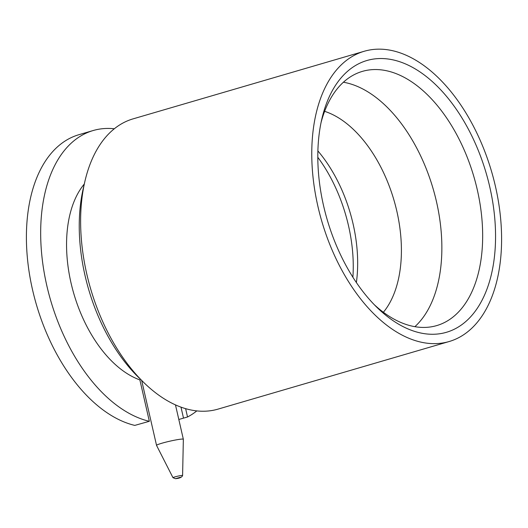 <?xml version="1.0" encoding="UTF-8"?>
<svg xmlns="http://www.w3.org/2000/svg" width="528" height="528" viewBox="0 0 528 528"><rect width="100%" height="100%" fill="white"/><g stroke="black" fill="none" stroke-linecap="round" stroke-linejoin="round"><path stroke-width="0.79" d="M180.642 439.19A13.748 1.129 -12.9 0 1 183.341 439.25A13.748 1.129 -12.9 0 1 183.348 439.276L182.596 475.49A4.93 0.403 -12.9 0 0 181.625 475.464A4.93 0.403 -12.9 0 0 176.174 476.56A4.93 0.403 -12.9 0 0 172.986 477.695L156.552 445.414A13.748 1.129 -12.9 0 1 156.545 445.388A13.748 1.129 -12.9 0 1 165.568 442.22A13.748 1.129 -12.9 0 1 180.642 439.19M323.578 205.795A141.59 82.823 -106.3 0 1 321.823 119.031A141.59 82.823 -106.3 0 1 403.986 63.301A141.59 82.823 -106.3 0 1 489.786 187.004A141.59 82.823 -106.3 0 1 470.164 317.302A141.59 82.823 -106.3 0 1 376.88 307.303A141.59 82.823 -106.3 0 1 323.578 205.795M374.246 304.663A132.422 77.464 73.7 0 0 436.722 325.591A132.422 77.464 73.7 0 0 477.272 189.704A132.422 77.464 73.7 0 0 362.38 71.386A132.422 77.464 73.7 0 0 321.031 122.674M317.81 157.298A116.695 68.257 -106.3 0 1 348.5 225.7A116.695 68.257 -106.3 0 1 352.882 277.226M317.889 150.929A112.57 65.848 -106.3 0 1 353.08 223.931A112.57 65.848 -106.3 0 1 356.38 282.553M324.628 111.342A112.57 65.848 -106.3 0 1 396.825 211.141A112.57 65.848 -106.3 0 1 383.387 312.272M343.405 82.229A132.422 77.464 -106.3 0 1 436.471 201.637A132.422 77.464 -106.3 0 1 414.889 326.674M185.625 408.659L187.532 416.981L178.814 419.476M495.436 186.371A151.213 88.453 -106.3 0 1 449.13 341.537A151.213 88.453 -106.3 0 1 317.929 206.435A151.213 88.453 -106.3 0 1 364.241 51.262A151.213 88.453 -106.3 0 1 495.436 186.371M449.13 341.537L217.978 409.134A151.213 88.453 -106.3 0 1 143.702 382.437A151.213 88.453 -106.3 0 1 86.783 274.025A151.213 88.453 -106.3 0 1 84.902 181.361A151.213 88.453 -106.3 0 1 133.096 118.859L364.241 51.262M143.702 382.437L138.501 377.348A142.052 83.094 -106.3 0 1 85.028 275.504A142.052 83.094 -106.3 0 1 83.266 188.456L84.902 181.361M149.345 421.298A151.213 88.453 -106.3 0 1 46.834 285.714A151.213 88.453 -106.3 0 1 93.139 130.541L78.87 134.713A151.213 88.453 -106.3 0 0 32.564 289.885A151.213 88.453 -106.3 0 0 134.785 425.403L149.345 421.298L139.867 379.896A109.976 64.33 -106.3 0 1 71.036 282.975A109.976 64.33 -106.3 0 1 84.289 184.021M93.139 130.541A151.213 88.453 -106.3 0 1 114.312 128.773M196.812 410.896A151.213 88.453 -106.3 0 1 187.532 416.981M175.646 478.652L180.556 477.213L175.646 478.652M183.5 418.103L180.992 407.134M172.986 477.695L175.448 478.691C179.606 478.328 181.988 477.266 182.596 475.49M175.474 404.89L183.341 439.25M141.669 380.45L156.545 445.388"/></g></svg>
